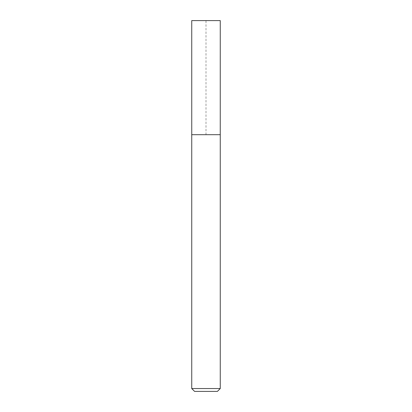 <?xml version="1.0" encoding="UTF-8"?>
<svg xmlns="http://www.w3.org/2000/svg" width="412" height="412" viewBox="0 0 412 412"><rect width="100%" height="100%" fill="white"/><g stroke="black" fill="none" stroke-linecap="round" stroke-linejoin="round"><path stroke-width="0.31" stroke-dasharray="2.06 1.54" d="M220.26 20.6L191.74 20.6M191.75 134.693L220.25 134.693L191.75 134.693M217.407 391.4L194.593 391.4M220.26 388.547L191.74 388.547M220.26 134.693L191.74 134.693M206 134.693L206 20.6L191.74 20.6L191.75 134.693L206 134.693"/><path stroke-width="0.62" d="M191.75 134.693L191.74 20.6L220.26 20.6L220.25 134.693M191.74 388.547L194.593 391.4L217.407 391.4L220.26 388.547L220.26 134.693L191.74 134.693L191.74 388.547L220.26 388.547"/></g></svg>
